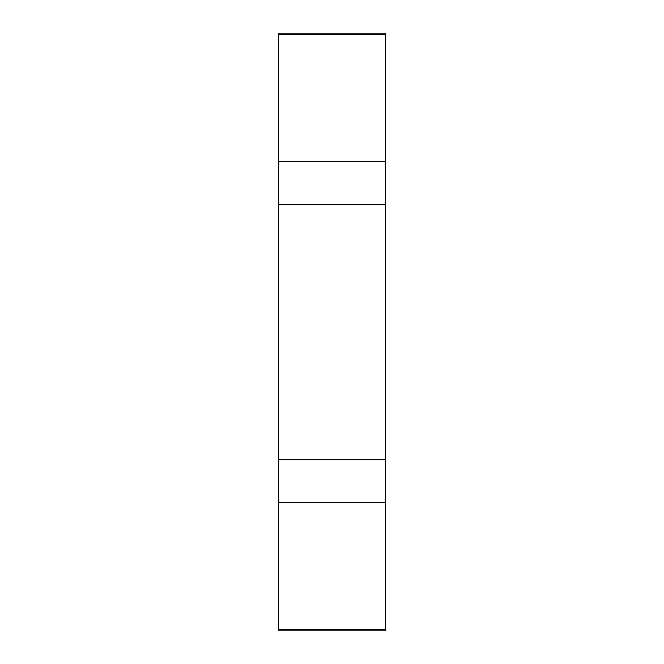<?xml version="1.0" encoding="UTF-8"?>
<svg xmlns="http://www.w3.org/2000/svg" width="664" height="664" viewBox="0 0 664 664"><rect width="100%" height="100%" fill="white"/><g stroke="black" fill="none" stroke-linecap="round" stroke-linejoin="round"><path stroke-width="1" d="M385.361 161.51L385.361 630.8L278.639 630.8L278.639 33.2L385.361 33.2L385.361 161.51L278.639 161.51M385.361 204.736L278.639 204.736M385.361 459.264L278.639 459.264M385.361 502.49L278.639 502.49M385.361 629.754L278.639 629.754M385.361 34.246L278.639 34.246"/></g></svg>
